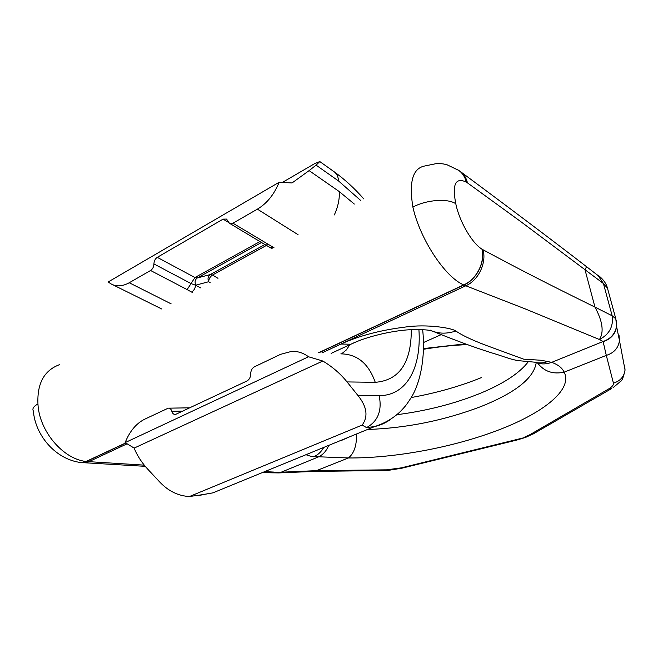 <?xml version="1.0" encoding="UTF-8"?>
<svg xmlns="http://www.w3.org/2000/svg" width="658" height="658" viewBox="0 0 658 658"><rect width="100%" height="100%" fill="white"/><g stroke="black" fill="none" stroke-linecap="round" stroke-linejoin="round"><path stroke-width="0.99" d="M418.907 329.51C421.589 367.172 407.014 395.672 379.173 395.655L358.125 395.729L347.037 381.928L375.257 382.314C368.644 363.561 357.179 354.07 340.86 353.856M360.773 200.542L338.59 181.008L316.087 165.142L309.112 170.611L339.281 191.593L354.325 204.054M316.087 165.142L319.788 161.555L314.614 163.661L282.463 182.373M358.125 395.729C366.991 406.85 368.34 416.629 362.155 425.076L366.555 427.61C377.98 421.285 382.191 410.633 379.173 395.655M362.155 425.076L189.438 496.527C178.088 495.951 168.045 490.958 159.31 481.566L148.387 469.861C141.955 463.002 137.209 455.747 134.158 448.09L322.823 361.028C332.463 366.819 340.531 373.785 347.037 381.928M199.358 495.433L203.914 494.471L189.438 496.527M341.576 440.366L350.13 436.608M228.639 222.47L223.087 219.139L226.566 219.081L229.428 223.243L232.94 223.194L257.393 209.145C266.852 203.511 274.106 194.546 279.156 182.258L292.053 182.949L309.112 170.611M210.157 282.586L208.627 281.731C207.476 278.564 208.01 276.187 210.215 274.592L212.526 275.019L217.987 278.326M192.21 292.366L191.626 292.062C193.987 290.491 195.303 288.212 195.558 285.235L191.034 283.573L194.924 277.536L197.293 277.956L210.215 274.592L264.886 244.529M191.626 292.062L187.143 289.602L191.034 283.573L153.923 263.924C154.071 260.946 155.181 258.75 157.27 257.344L194.924 277.536L259.935 241.56M232.94 223.194L273.457 247.449L270.199 247.581L265.816 245.089M187.143 289.602L150.583 270.496L129.239 282.751C122.322 286.51 116.162 286.839 110.741 283.738L108.208 281.945L279.156 182.258M308.536 356.768C303.141 352.803 297.432 351.027 291.42 351.438L280.53 354.349L254.506 366.769C252.063 368.167 250.788 370.544 250.698 373.9C250.599 377.273 249.324 379.65 246.89 381.023L175.497 414.458C173.794 414.639 172.569 413.586 171.828 411.299C171.096 409.037 169.896 407.993 168.226 408.166L144.587 419.253C136.181 423.497 129.7 431.286 125.143 442.604L308.536 356.768L322.823 361.028M150.583 270.496C152.664 269.097 153.775 266.909 153.923 263.924M223.087 219.139L157.27 257.344M134.158 448.09L125.143 442.604M356.537 433.984C356.776 445.482 354.062 453.469 348.403 457.96C394.249 458.346 452.646 447.506 497.637 430.34C542.677 413.397 573.143 389.75 564.161 372.157L606.306 355.394L603.098 341.502C611.471 338.5 616.02 332.808 616.743 324.419L615.814 318.817L612.179 315.815L603.411 283.516L584.995 269.706L586.558 266.704M537.685 363.109C544.182 371.515 553.008 374.534 564.161 372.157C562.171 367.863 558.009 364.598 551.667 362.352L541.246 360.271L523.678 359.169L485.933 345.302C470.388 339.388 461.776 335.045 455.797 331.015C452.449 328.145 427.067 323.81 405.303 327.051C380.382 330.168 358.939 335.827 340.992 344.035L321.918 352.935M603.156 341.699C610.682 339.183 615.181 334.248 616.653 326.886L616.373 320.512M536.443 362.714L537.051 362.92C541.83 364.4 546.708 364.211 551.667 362.352L603.098 341.502L599.43 339.52C609.333 334.371 613.585 326.467 612.179 315.815L594.955 307.097C602.654 321.301 604.143 332.109 599.43 339.52L524.599 308.643L465.806 285.778L321.894 352.927M606.668 285.736L607.63 288.319L603.411 283.516L598.023 275.463M318.554 352.77L463.701 284.898C476.408 279.576 485.242 262.32 481.952 249.135C471.876 243.139 459.128 220.792 455.788 203.725C447.646 198.165 426.326 199.777 412.887 207.089C419.837 238.78 445.005 277.166 463.701 284.898L465.806 285.778C478.333 280.431 486.69 263.11 483.079 249.801C518.471 268.818 545.457 282.751 594.955 307.097L584.995 269.706L520.272 221.252L467.435 182.85C466.39 178.277 464.268 174.674 461.061 172.059L460.106 171.351M455.788 203.725C452.013 184.273 455.525 177.068 466.316 182.102C465.025 176.986 462.467 173.062 458.642 170.34L447.275 164.887C444.208 164.179 444.512 163.809 437.266 163.414L423.842 166.178C412.55 168.991 408.898 182.628 412.887 207.089M80.811 462.525L80.737 462.516C55.7 459.407 35.318 435.53 33.369 411.036C32.069 408.684 33.599 406.315 37.95 403.938C37.029 383.466 44.193 370.38 59.434 364.696M37.95 403.938C39.126 431.122 63.135 459.087 86.05 461.488L125.686 442.957M80.77 462.516L86.05 461.488L144.291 465.14M624.524 367.296L624.631 365.42L625.051 370.059L619.482 340.605L619.022 335.35M466.316 182.102L466.489 182.217C465.165 177.035 462.549 173.079 458.659 170.348L458.239 170.068M534.033 362.015L535.406 362.394C539.675 363.381 543.969 363.019 548.279 361.308M430.291 330.135L431.475 330.694M432.586 331.163C439.709 333.845 447.44 333.795 455.797 331.015M357.072 341.477L350.887 344.224L340.992 344.035M323.761 447.415C321.227 451.857 317.97 454.925 313.973 456.603C312.04 456.627 309.375 455.994 305.978 454.703M526.104 437.216L401.298 467.863L386.657 469.828L316.514 470.643L348.403 457.96L313.973 456.603M265.24 471.638L273.901 472.082L269.755 472.781M83.484 462.788L88.633 461.768L127.052 443.837M145.27 466.333L80.926 462.541L86.288 461.521L125.818 443.04M481.952 249.135L482.133 249.25C485.365 262.386 476.524 279.634 463.89 284.996L318.883 352.787M264.006 472.502L280.604 472.255L278.819 472.913L269.599 472.781M278.819 472.913L314.499 471.391L316.514 470.643L281.163 472.214L279.033 472.905M281.163 472.214L318.308 456.965C322.864 454.917 326.352 451.051 328.753 445.367M516.538 439.659L516.875 440.046L525.528 437.43L534.378 433.277M411.316 329.642C411.308 362.871 399.283 380.431 375.257 382.314M390.819 419.212C386.057 422.749 380.678 425.2 374.682 426.549L366.555 427.61M338.59 181.008C338.286 177.002 336.929 174 334.511 172.018L333.688 171.442M203.914 494.471L212.879 492.858L228.145 486.599M257.393 209.145L298.066 234.7M339.281 191.593C339.692 198.922 338.048 206.702 334.322 214.944M341.634 353.823L346.289 349.99L349.924 344.677M200.501 287.85L195.558 285.235L208.627 281.731C208.882 278.819 210.173 276.582 212.526 275.019L266.416 245.442M195.714 285.194C194.538 281.986 195.064 279.568 197.293 277.956L261.497 242.498M273.457 247.449L274.032 247.795M171.129 303.848L129.239 282.751M268.834 244.809L265.577 244.949L229.716 223.416M183.031 411.094L171.828 411.299M466.489 182.217L467.435 182.85M482.133 249.25L483.079 249.801M528.415 361.596C519.425 373.374 502.852 384.165 478.687 393.969C453.37 404.028 426.096 410.937 396.873 414.704M367.501 429.493C406.776 428.103 444.75 420.396 481.434 406.373C515.716 392.563 533.975 377.98 536.221 362.64M440.819 334.807L423.489 342.53M423.505 348.576L465.206 343.887M537.479 363.051L535.258 362.229L517.566 360.568C511.496 359.317 509.062 358.52 498.016 354.785C480.973 349.793 459.078 341.897 432.331 331.081M524.064 437.381L530.011 434.65L608.272 389.191C612.08 386.92 613.799 384.914 613.437 383.153L606.306 355.394C613.98 352.976 618.38 348.049 619.482 340.605L616.653 326.886L615.814 318.817L607.227 287.266C605.023 280.069 598.064 275.093 597.497 275.019M613.437 383.153C620.231 381.04 624.105 376.68 625.051 370.059C623.439 377.215 621.999 380.933 620.724 381.221L613.083 387.702M608.272 389.191L611.57 388.598L533.021 434.058L530.011 434.65M401.298 467.863L401.915 468.192L516.958 440.029M386.657 469.828L384.609 470.519L388.524 470.338L402.104 468.151M195.911 495.803L212.879 492.858L374.682 426.549C384.766 423.283 393.344 418.258 400.426 411.464C405.558 405.945 405.731 405.961 410.896 398.057C419.862 384.116 425.726 358.314 422.658 329.65M363.784 198.897C354.67 188.525 344.915 179.56 334.511 172.018L319.788 161.555M270.446 247.729L272.206 248.782M161.712 308.98L112.641 284.667M168.777 408.157L189.965 407.828M458.659 170.348L461.061 172.059C510.847 209.005 552.72 240.581 586.665 266.778L599.125 276.401M458.642 170.34L459.646 171.072M411.201 397.547C436.361 393.007 459.72 386.378 481.286 377.659M467.361 344.611C453.428 345.179 438.812 346.733 423.497 349.283M432.725 331.204L430.677 330.67C427.996 329.773 421.038 329.461 409.802 329.724C391.304 330.752 366.111 336.756 350.887 344.224L331.155 353.379M263.134 472.452L270.298 472.798M314.499 471.391L384.609 470.519"/></g></svg>
